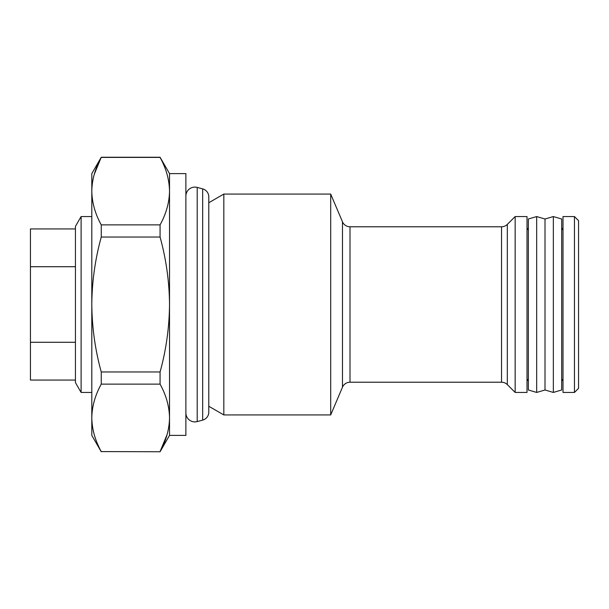 <?xml version="1.0" encoding="UTF-8"?>
<svg xmlns="http://www.w3.org/2000/svg" width="609" height="609" viewBox="0 0 609 609"><rect width="100%" height="100%" fill="white"/><g stroke="black" fill="none" stroke-linecap="round" stroke-linejoin="round"><path stroke-width="0.91" d="M185.89 413.29A8.998 8.998 0 0 0 197.209 421.588L202.668 420.119A8.252 8.252 0 0 0 208.788 412.148L208.788 196.852A8.252 8.252 0 0 0 202.668 188.881L197.209 187.412A8.998 8.998 0 0 0 185.89 195.71M553.345 216.56L545.009 219.012L536.681 216.56L536.681 392.44L545.009 389.988L553.345 392.44L561.673 389.988L561.673 219.012L553.345 216.56L553.345 392.44M536.681 216.56L528.346 219.012L528.346 389.988L536.681 392.44M545.009 219.012L545.009 389.988M75.44 226.373L75.44 382.627L81.111 392.44L81.111 216.56L75.44 226.373M342.471 387.202L342.471 221.798L330.695 194.065L330.695 414.935L342.471 387.202A8.183 8.183 0 0 1 350 382.216L501.534 382.216A8.183 8.183 0 0 1 507.32 384.614L515.153 392.44L515.153 216.56L527.013 216.56L527.013 392.44L515.153 392.44M501.534 382.216L501.534 226.784A8.183 8.183 0 0 0 507.32 224.386L515.153 216.56M574.462 392.44L578.55 388.352L578.55 220.648L574.462 216.56L563.005 216.56L563.005 392.44L574.462 392.44L574.462 216.56M561.673 379.171A3.273 3.273 0 0 1 563.005 381.805M561.673 229.829A3.273 3.273 0 0 0 563.005 227.195M527.013 381.805A3.273 3.273 0 0 1 528.346 379.171M527.013 227.195A3.273 3.273 0 0 0 528.346 229.829M501.534 226.784L350 226.784L350 382.216M330.695 194.065L223.823 194.065L223.823 414.935L330.695 414.935M208.788 406.256L223.823 414.935M208.788 202.744L223.823 194.065M167.087 434.582L160.076 451.581C166.173 440.513 169.325 429.269 169.523 417.85L169.523 435.389L185.882 435.389L185.882 173.611L169.523 173.611L160.076 157.251L101.254 157.251L91.807 173.611L91.807 191.15C92.012 202.599 95.164 213.843 101.254 224.873L160.076 224.873C166.173 213.805 169.325 202.561 169.523 191.15L169.523 173.611M101.254 451.749L91.807 435.389L91.807 417.85C92.005 406.439 95.149 395.195 101.254 384.127L160.076 384.127C166.166 395.157 169.31 406.401 169.523 417.85L169.523 191.15C169.31 179.693 166.166 168.449 160.076 157.419L101.254 157.419C95.149 168.487 92.005 179.731 91.807 191.15L91.807 304.5C92.035 327.528 95.179 350.015 101.254 371.962L160.076 371.962C166.143 350.015 169.294 327.528 169.523 304.5C169.332 281.746 166.181 259.259 160.076 237.038L101.254 237.038C95.141 259.259 91.989 281.746 91.807 304.5L91.807 417.85C92.012 429.307 95.164 440.551 101.254 451.581L160.076 451.749L101.254 451.581M169.523 435.389L160.076 451.749M94.235 174.418L101.254 157.251M342.471 221.798A8.183 8.183 0 0 0 350 226.784M101.254 237.038L101.254 224.873M101.254 384.127L101.254 371.962M160.076 237.038L160.076 224.873M160.076 384.127L160.076 371.962M75.44 380.069L30.45 380.069L30.45 228.931L75.44 228.931M75.44 266.719L30.45 266.719M75.44 342.281L30.45 342.281M202.668 420.119L202.668 188.881M197.209 421.588L197.209 187.412M507.32 224.386L507.32 384.614M91.807 216.56L81.111 216.56M91.807 392.44L81.111 392.44"/></g></svg>

